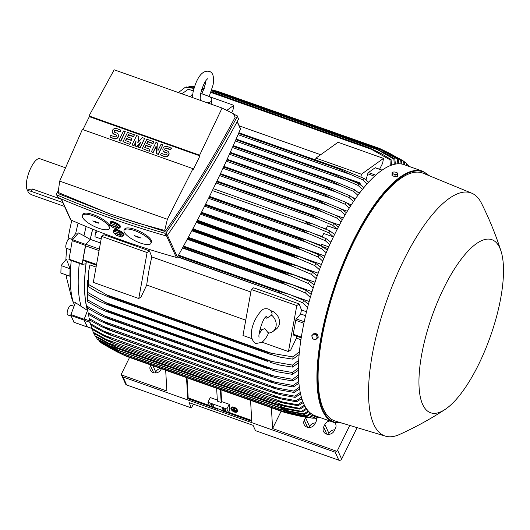 <?xml version="1.0" encoding="UTF-8"?>
<svg xmlns="http://www.w3.org/2000/svg" width="530" height="530" viewBox="0 0 530 530"><rect width="100%" height="100%" fill="white"/><g stroke="black" fill="none" stroke-linecap="round" stroke-linejoin="round"><path stroke-width="0.79" d="M232.756 410.366L235.784 411.439L232.756 410.366M235.956 410.935L235.784 411.439M231.544 407.928A3.2 1.696 -147.6 0 0 231.491 408.471A3.2 1.696 -147.6 0 0 233.558 410.988M231.292 408.776A3.2 1.696 32.4 0 1 231.431 408.067A3.2 1.696 32.4 0 1 234.479 408.034A3.2 1.696 32.4 0 1 236.976 410.79A3.2 1.696 32.4 0 1 236.837 411.499A3.2 1.696 32.4 0 1 233.796 411.532A3.2 1.696 32.4 0 1 231.292 408.776M231.186 407.696A3.631 1.921 32.4 0 1 231.265 407.537A3.631 1.921 32.4 0 1 234.717 407.497A3.631 1.921 32.4 0 1 237.553 410.617A3.631 1.921 32.4 0 1 237.394 411.426A3.631 1.921 32.4 0 1 237.281 411.565M237.36 410.929A3.631 1.921 -147.6 0 0 234.525 407.802A3.631 1.921 -147.6 0 0 231.073 407.842A3.631 1.921 -147.6 0 0 230.914 408.643A3.631 1.921 -147.6 0 0 233.75 411.764A3.631 1.921 -147.6 0 0 237.202 411.731A3.631 1.921 -147.6 0 0 237.36 410.929M235.168 411.638A3.2 1.696 -147.6 0 0 236.923 411.34M236.473 411.121L231.928 409.511L233.982 409.981L233.77 408.252L234.154 408.392L234.359 410.114L236.473 411.121L236.638 410.551L234.552 409.809L234.359 410.114M233.929 409.591L232.087 408.935L231.895 409.246M234.552 409.809L234.346 408.087L233.77 408.252M233.584 411.214L235.101 411.757L233.584 411.214M235.267 411.253L235.101 411.757M205.872 80.719L205.527 83.495L201.95 93.81L209.006 96.414A10.673 4.379 -169.7 0 1 209.522 96.745A10.673 4.379 -169.7 0 1 211.808 100.19A10.673 4.379 -169.7 0 1 207.336 102.827M190.793 96.964A10.673 4.379 -169.7 0 1 190.807 96.38A10.673 4.379 -169.7 0 1 192.715 94.433M200.936 100.554L200.426 99.401M200.241 99.196L200.453 99.461C200.095 99.806 200.135 97.931 200.572 93.843C202.891 85.39 205.315 80.328 207.833 78.652L207.826 78.652M226.774 110.386L233.836 105.324L232.948 110.187L231.623 112.797M181.923 93.817L188.362 89.199L193.317 90.955M209.39 96.652L233.836 105.324M239.215 125.849L320.676 154.733M315.622 159.954L315.953 158.119L338.041 142.272L383.508 158.397L382.627 163.26L379.586 169.236M315.953 158.119L361.427 174.237L383.508 158.397M360.917 177.066L361.427 174.237M382.137 170.137L375.319 167.719A1.279 0.431 109.5 0 0 375.101 167.778L368.436 172.561A1.279 0.431 109.5 0 0 367.754 173.794L365.985 179.961M92.644 229.165A121.039 40.724 109.5 0 0 90.206 239.421L85.886 244.463L72.623 239.759L72.219 240.693L68.953 259.673L82.17 264.344M87.516 310.481L84.177 319.265L70.914 314.562L75.439 302.67L87.516 310.481A121.039 40.724 109.5 0 1 85.979 263.768L82.276 264.384L82.137 263.841L85.886 244.463M87.417 326.924L84.065 320.147L84.177 319.265M86.337 261.615A120.82 40.651 -70.5 0 0 87.609 310.302L84.316 318.981A1.279 0.431 109.5 0 0 84.151 320.305L87.086 326.732A1.279 0.431 109.5 0 0 87.192 326.844A1.279 0.431 109.5 0 0 87.351 326.825M92.71 229.192A120.82 40.651 -70.5 0 0 90.299 239.361L86.032 244.356A1.279 0.431 109.5 0 0 85.423 245.761L82.905 259.627A1.279 0.431 109.5 0 0 83.031 260.442A1.279 0.431 109.5 0 0 83.111 260.449L96.427 265.166M90.299 239.361L100.448 242.965M97.255 231.007L95.215 234.412L94.983 236.758L101.177 238.951M291.745 295.296L309.162 301.471M183.532 246.099L312.018 291.659M188.322 237.321L315.025 282.245M193.549 227.542L194.212 229.232L318.172 273.188M197.392 220.228L321.445 264.45M201.493 212.285L324.83 256.017M328.024 248.537L322.333 246.523M308.586 240.865L321.352 245.39M314.668 233.869L322.28 236.572M92.624 329.66L93.121 332.211A136.621 45.971 109.5 0 0 93.34 332.694A136.621 45.971 109.5 0 0 93.565 333.171L106.166 340.18L114.01 343.725L274.427 400.607L297.741 404.768L302.729 401.429M93.121 332.211L114.01 343.725M105.761 339.293L282.98 402.137M303.186 402.575L298.185 405.728L283.391 403.025L274.427 400.607M298.185 405.728A136.621 45.971 -70.5 0 1 297.959 405.251A136.621 45.971 -70.5 0 1 297.741 404.768M71.802 220.42A102.462 34.477 109.5 0 0 67.88 240.097M66.767 248.424A102.462 34.477 109.5 0 0 65.899 259.66M66.276 274.964A102.462 34.477 109.5 0 0 66.734 278.541L72.179 299.881L73.299 302.259L75.227 303.233M65.19 167.685L39.889 158.715A17.079 5.744 109.5 0 0 30.939 167.705A17.079 5.744 109.5 0 0 28.203 190.787M62.765 202.559L31.283 191.396A4.697 1.451 -153.8 0 0 27.964 191.277L28.892 189.389L32.456 189.018L61.241 199.22M27.964 191.277A4.697 1.451 -153.8 0 0 28.011 191.873A4.697 1.451 -153.8 0 0 33.065 195.305L64.547 206.468M74.531 305.055L73.299 302.266A117.408 39.505 109.5 0 1 71.245 260.488M71.484 239.222L75.644 233.657L77.406 234.18M78.122 223.15A117.408 39.505 109.5 0 0 75.644 233.657M70.046 268.75L69.808 276.216L60.87 273.049L61.102 265.576L66.416 259.024L70.046 268.75L61.102 265.576M70.914 314.562L70.801 315.449L74.067 322.28M71.113 316.132L67.8 314.952A5.121 1.722 -70.5 0 1 67.356 314.495A5.121 1.722 -70.5 0 1 68.191 308.752A5.121 1.722 -70.5 0 1 71.225 305.3L74.054 306.3M79.301 263.344A119.118 40.081 109.5 0 0 81.05 306.009M86.158 226.522A119.118 40.081 109.5 0 0 83.952 235.77L78.473 232.935L72.623 239.759M70.569 249.769L66.429 248.298A5.121 1.722 -70.5 0 1 65.932 245.059A5.121 1.722 -70.5 0 1 69.854 238.646L72.709 239.659M83.952 235.77L90.206 239.421M422.761 171.269L404.198 164.684A133.202 44.818 109.5 0 0 334.41 234.83A133.202 44.818 109.5 0 0 315.158 415.772L333.728 422.357A133.202 44.818 109.5 0 1 352.973 241.415A133.202 44.818 109.5 0 1 422.761 171.269L429.558 175.861M501.075 251.339C495.868 234.982 489.329 218.95 481.465 203.248A128.936 43.38 109.5 0 0 471.64 193.145L423.251 173.27A131.5 44.242 109.5 0 0 353.676 242.263A131.5 44.242 109.5 0 0 335.371 421.111L385.476 436.157A128.936 43.38 109.5 0 0 399.461 434.501C415.46 427.259 430.638 418.925 444.995 409.505A91.789 30.886 109.5 0 0 478.643 364.408A91.789 30.886 109.5 0 0 501.075 251.339A91.789 30.886 109.5 0 0 443.815 288.062A91.789 30.886 109.5 0 0 418.945 382.899A91.789 30.886 109.5 0 0 444.995 409.505M471.64 193.145A128.936 43.38 109.5 0 0 403.423 260.793A128.936 43.38 109.5 0 0 385.476 436.157M315.562 339.79L318.298 337.186L317.331 334.191L314.489 333.178L312.574 334.874A2.776 2.352 54.3 0 1 314.933 334.384A2.776 2.352 54.3 0 1 316.841 336.384A2.776 2.352 54.3 0 1 316.947 337.749A2.776 2.352 54.3 0 1 316.39 338.875A2.776 2.352 54.3 0 1 314.032 339.366L315.562 339.79L317.43 337.809L316.463 334.814L313.621 333.801M312.713 338.783L314.032 339.366A2.776 2.352 54.3 0 1 312.124 337.365A2.776 2.352 54.3 0 1 312.018 336A2.776 2.352 54.3 0 1 312.574 334.874L311.746 335.788L312.713 338.783M318.298 337.186L317.43 337.809M317.331 334.191L316.463 334.814M94.506 333.741L94.916 335.748A136.621 45.971 109.5 0 0 95.42 336.583L108.484 343.837M94.916 335.748L116.375 347.335A140.251 47.19 109.5 0 0 116.401 347.389L276.011 404.006L116.401 347.389L108.445 343.824M116.375 347.335L275.52 403.767L299.536 408.305L304.346 405.112M304.863 406.106L300.04 409.14L284.716 406.331L275.554 403.82A140.251 47.19 -70.5 0 1 275.52 403.767M107.133 342.618L285.259 405.781M300.04 409.14A136.621 45.971 -70.5 0 1 299.536 408.305M303.558 403.443L302.498 403.065M302.153 399.819L300.682 399.295M301.742 398.547L296.575 401.813L282.265 399.209L272.122 396.314A140.251 47.19 -70.5 0 1 272.102 396.248L296.197 400.72L301.351 397.242M104.642 335.477L112.95 339.816A140.251 47.19 109.5 0 0 112.969 339.876L104.132 336.046L91.955 329.256A136.621 45.971 109.5 0 1 91.577 328.163L104.675 335.497L280.907 397.984M112.969 339.876L272.122 396.314M112.95 339.816L272.102 396.248M296.575 401.813A136.621 45.971 -70.5 0 1 296.197 400.72M91.008 325.089L91.577 328.163M87.609 310.302L88.02 310.447M212.371 190.548L314.767 226.853C310.375 225.118 307.446 223.6 305.976 222.295L313.018 224.031L329.885 230.881L334.582 234.472M333.436 236.824L328.918 232.856A136.621 45.971 -70.5 0 1 329.402 231.868A136.621 45.971 -70.5 0 1 329.885 230.881M328.918 232.856L314.767 226.853M337.212 229.265L327.553 225.846L325.904 229.205M337.226 229.238L332.721 225.296L319.04 219.486L309.798 214.763A140.251 47.19 -70.5 0 1 309.858 214.65L316.324 216.319L333.721 223.382L338.405 226.972M216.048 182.963L319.04 219.486M321.273 227.297L326.016 228.98M216.637 181.73L309.798 214.763M216.697 181.618L309.858 214.65M332.721 225.296A136.621 45.971 -70.5 0 1 333.721 223.382M322.107 236.917L323.79 233.505L333.397 236.91M209.171 197.054L302.266 230.066L309.792 231.974L326.162 238.626L330.879 242.23M208.562 198.28L310.56 234.445C306.539 232.856 303.756 231.438 302.213 230.186L209.111 197.173M329.759 244.655L325.221 240.66A136.621 45.971 -70.5 0 1 326.162 238.626M325.221 240.66L310.56 234.445M328.772 246.854L321.213 244.171L321.438 246.139M204.613 206.163L306.426 242.27L298.562 238.321L205.103 205.183M298.562 238.321A140.251 47.19 -70.5 0 1 298.668 238.076L306.645 240.143L322.551 246.609L327.282 250.233M205.229 204.938L298.668 238.076M326.202 252.75L321.637 248.716A136.621 45.971 -70.5 0 1 322.551 246.609M321.637 248.716L306.426 242.27M200.512 214.2L302.358 250.312L295.024 246.708L200.95 213.345M295.024 246.708A140.251 47.19 -70.5 0 1 295.177 246.331L303.577 248.543L319.06 254.85L323.803 258.501M201.135 212.981L295.177 246.331M322.757 261.104L318.172 257.023A136.621 45.971 -70.5 0 1 319.06 254.85M318.172 257.023L302.358 250.312M196.259 222.395L298.35 258.594L291.606 255.347L196.637 221.673M291.606 255.347A140.251 47.19 -70.5 0 1 291.805 254.831L300.596 257.189L315.681 263.35L320.451 267.034M196.895 221.182L291.805 254.831M319.438 269.737L314.82 265.596A136.621 45.971 -70.5 0 1 315.681 263.35M314.82 265.596L298.35 258.594M191.84 230.755L294.408 267.12L288.32 264.251L192.165 230.152M288.32 264.251A140.251 47.19 -70.5 0 1 288.552 263.602L297.701 266.087L312.422 272.115L317.225 275.852M192.489 229.543L288.552 263.602M316.244 278.661L311.6 274.441A136.621 45.971 -70.5 0 1 312.422 272.115M311.6 274.441L294.408 267.12M187.256 239.288L290.526 275.905L285.166 273.434L187.514 238.811M285.166 273.434A140.251 47.19 -70.5 0 1 285.425 272.659L294.912 275.255L309.301 281.172L314.131 284.968M187.911 238.076L285.425 272.659M313.19 287.896L308.513 283.583A136.621 45.971 -70.5 0 1 309.301 281.172M308.513 283.583L290.526 275.905M182.479 248.007L286.71 284.968L282.165 282.921L182.678 247.649M282.165 282.921A140.251 47.19 -70.5 0 1 282.444 282.013L292.222 284.716L306.32 290.539L311.19 294.408M183.141 246.801L282.444 282.013M310.288 297.482L305.565 293.044A136.621 45.971 -70.5 0 1 306.32 290.539M305.565 293.044L286.71 284.968M95.215 234.412L96.182 230.583M177.497 256.931L282.954 294.329L177.643 256.686M279.317 292.739A140.251 47.19 -70.5 0 1 279.608 291.699L289.658 294.501L303.498 300.245L308.414 304.22M178.173 255.732L279.608 291.699M307.559 307.46L302.782 302.868A136.621 45.971 -70.5 0 1 303.498 300.245M302.782 302.868L282.954 294.329M138.774 298.509L93.3 282.384L101.641 236.406L103.979 234.73L149.447 250.856L151.825 256.911A120.82 40.651 109.5 0 0 146.717 285.047L141.112 296.833L138.774 298.509L147.108 252.532L149.447 250.856M101.641 236.406L147.108 252.532M151.825 256.911L250.856 292.023M245.754 320.166L146.717 285.047M251.81 338.59L242.978 335.457L251.313 289.486L253.651 287.803L299.125 303.928L301.497 309.984A120.82 40.651 109.5 0 0 300.603 313.939L296.336 318.927A1.279 0.431 109.5 0 0 295.727 320.332L293.209 334.205A1.279 0.431 109.5 0 0 293.335 335.013A1.279 0.431 109.5 0 0 293.415 335.02L301.186 337.776M262.039 342.214L288.452 351.582L296.787 305.605L299.125 303.928M251.313 289.486L296.787 305.605M270.538 310.633A10.673 9.05 54.3 0 1 271.618 310.951A10.673 9.05 54.3 0 1 279.191 319.471A10.673 9.05 54.3 0 1 276.103 329.203L272.791 331.581A10.673 9.05 54.3 0 1 268.359 333.052L264.861 328.673L261.648 329.746L259.13 334.178M265.503 317.331L266.756 318.238L271.599 315.178L272.089 313.826C271.897 311.918 270.565 310.288 268.087 308.917C265.344 308.433 263.337 308.818 262.072 310.077C252.671 319.259 246.867 338.127 255.818 343.526L261.827 342.373C264.516 340.286 266.842 337.027 268.796 332.582M271.599 315.178A10.673 9.05 54.3 0 1 272.791 331.581M261.31 330.448A10.673 9.05 54.3 0 1 259.972 329.137M296.641 336.186A120.82 40.651 109.5 0 0 296.396 338.12L290.784 349.906L288.452 351.582M61.083 198.876L70.583 219.692A0.855 0.762 -24.5 0 0 71.013 220.069A825.952 734.613 -24.5 0 0 176.357 257.428A0.855 0.762 -24.5 0 0 177.398 257.11A1322.045 1175.845 -24.5 0 0 240.461 128.962A0.855 0.762 -24.5 0 0 240.421 128.485L237.235 121.502M177.398 257.11L167.427 235.254M176.357 257.428L166.553 235.936M56.452 194.57L58.095 197.591C92.776 212.503 128.777 225.27 166.089 235.89L167.162 235.638C193.483 197.65 217.287 158.768 238.579 118.998L237.367 116.335C216.074 156.105 192.271 194.987 165.95 232.975L164.87 233.227C127.558 222.607 91.564 209.84 56.876 194.927L56.438 194.146L58.167 190.926M233.935 114.268L237.347 115.904M58.154 192.45L59.095 193.947L110.777 214.239L164.439 231.299L165.512 231.053C191.237 194.033 214.451 156.118 235.148 117.316L233.763 113.897L222.077 108.054L199.618 155.177L199.942 155.886A1322.045 1175.845 155.5 0 1 193.311 169.368L192.986 168.659L167.361 219.287L164.89 229.689L163.969 230.265L137.257 222.918L110.777 214.239L58.154 192.45L59.691 181.114L82.382 129.439L192.986 168.659M164.439 231.299L163.969 230.265M165.512 231.053L164.89 229.689M167.361 219.287L59.691 181.114M153.249 152.7L151.381 151.739L155.952 142.451L157.662 143.06L157.98 150.553L161.067 144.266L162.776 144.869L158.205 154.164L156.502 153.554L156.184 146.061L153.09 152.349L156.211 146.691M157.662 143.06L158.112 150.275M162.776 144.869L158.364 154.515L156.502 153.554M133.924 145.849L132.056 144.889L136.627 135.601L138.906 136.409L137.787 142.749L142.312 137.614L144.584 138.423L140.019 147.711L138.31 147.108L140.596 142.464L136.607 146.499L135.468 146.101L136.051 140.847L133.924 145.849L135.952 141.735M138.906 136.409L138.065 142.431M144.584 138.423L140.178 148.069L138.31 147.108M140.086 143.498L136.767 146.856L135.468 146.101M120.853 141.212L118.985 140.251L123.556 130.963L125.259 131.572L120.853 141.212L118.985 140.251M118.203 134.56A3.2 2.849 155.5 0 1 118.289 134.733A3.2 2.849 155.5 0 1 117.534 137.992A3.2 2.849 155.5 0 1 114.029 138.794L109.889 137.031L110.697 135.388L114.679 136.8A1.279 1.139 -24.5 0 0 115.752 134.613L114.208 134.368A3.2 2.849 155.5 0 1 112.638 132.964A3.2 2.849 155.5 0 1 112.565 132.785M116.441 135.362A1.279 1.139 -24.5 0 0 115.918 134.971L114.208 134.368M114.049 134.011A3.2 2.849 -24.5 0 1 112.479 132.606A3.2 2.849 -24.5 0 1 113.234 129.346A3.2 2.849 -24.5 0 1 116.739 128.545L120.88 130.314L120.072 131.95L116.09 130.539A1.279 1.139 -24.5 0 0 114.328 131.977M129.949 144.438L122.967 141.662L127.538 132.374L134.355 134.792L133.547 136.435L128.432 134.62L127.359 136.806L131.904 138.416L131.102 140.059L126.551 138.443L125.478 140.629L130.592 142.444L129.949 144.438L122.967 141.662M134.355 134.792L133.712 136.786L128.598 134.978L127.644 136.906M131.904 138.416L131.261 140.41L126.716 138.8L125.762 140.735M149.274 151.288L142.292 148.519L146.863 139.231L153.68 141.649L152.872 143.285L147.757 141.47L146.684 143.656L151.229 145.273L150.427 146.909L145.876 145.299L144.803 147.486L149.917 149.294L149.274 151.288L142.292 148.519M153.68 141.649L153.037 143.643L147.923 141.828L146.969 143.762M151.229 145.273L150.586 147.267L146.041 145.651L145.088 147.585M168.792 152.494A3.2 2.849 155.5 0 1 168.878 152.673A3.2 2.849 155.5 0 1 168.123 155.933A3.2 2.849 155.5 0 1 164.618 156.734L160.477 154.965L161.286 153.329L165.261 154.74A1.279 1.139 -24.5 0 0 166.97 153.117A1.279 1.139 -24.5 0 0 166.34 152.554L164.797 152.302A3.2 2.849 155.5 0 1 163.227 150.898A3.2 2.849 155.5 0 1 163.154 150.719M167.029 153.303A1.279 1.139 -24.5 0 0 166.499 152.905L164.797 152.302M164.631 151.951A3.2 2.849 -24.5 0 1 163.068 150.547A3.2 2.849 -24.5 0 1 163.816 147.287A3.2 2.849 -24.5 0 1 167.321 146.485L171.462 148.248L170.653 149.891L166.678 148.48A1.279 1.139 -24.5 0 0 164.909 149.917M82.952 129.638A1322.045 1175.845 155.5 0 1 89.338 116.673L199.942 155.886M160.477 154.965L164.459 156.376A3.2 2.849 -24.5 0 0 167.964 155.575A3.2 2.849 -24.5 0 0 168.712 152.315A3.2 2.849 -24.5 0 0 167.149 150.911L165.439 150.308A1.279 1.139 -24.5 0 1 166.513 148.122L166.678 148.48M171.303 147.897L170.494 149.533L166.513 148.122M170.494 149.533L170.653 149.891M149.917 149.294L149.109 150.937M145.876 145.299L146.041 145.651M150.427 146.909L150.586 147.267M147.757 141.47L147.923 141.828M152.872 143.285L153.037 143.643M130.592 142.444L129.784 144.081M126.551 138.443L126.716 138.8M131.102 140.059L131.261 140.41M128.432 134.62L128.598 134.978M133.547 136.435L133.712 136.786M109.889 137.031L113.87 138.443A3.2 2.849 -24.5 0 0 117.375 137.641A3.2 2.849 -24.5 0 0 118.13 134.381A3.2 2.849 -24.5 0 0 116.56 132.977L114.851 132.374A1.279 1.139 -24.5 0 1 114.526 130.506A1.279 1.139 -24.5 0 1 115.931 130.188L116.09 130.539M120.714 129.956L119.906 131.599L115.931 130.188M119.906 131.599L120.072 131.95M125.259 131.572L120.694 140.861M133.765 145.492L132.056 144.889M136.607 146.499L136.767 146.856M140.019 147.711L140.178 148.069M153.09 152.349L151.381 151.739M158.205 154.164L158.364 154.515M199.618 155.177L89.014 115.957L114.149 69.781L222.077 108.054M89.338 116.673L89.014 115.957M235.148 117.316L233.518 113.745M59.095 193.947L58.625 192.913M58.095 197.591L56.876 194.927M166.089 235.89L164.87 233.227M167.162 235.638L165.95 232.975M238.579 118.998L237.367 116.335M240.461 128.962L237.142 121.681M71.013 220.069L61.407 199.008M150.911 243.402L151.447 242.309A14.946 4.624 -153.8 0 0 135.203 229.497A14.946 4.624 -153.8 0 0 124.636 229.112L124.093 230.206A14.946 4.624 -153.8 0 0 140.337 243.018A14.946 4.624 -153.8 0 0 150.911 243.402A14.946 4.624 -153.8 0 0 134.666 230.59A14.946 4.624 -153.8 0 0 124.093 230.206M139.96 237.486L140.543 237.937L140.165 237.93L138.164 237.387L134.468 235.658L139.96 237.486M137.131 236.857L137.383 236.413M137.217 237.049L137.535 236.499M138.078 237.195L138.191 236.857M109.226 228.622L109.77 227.529A14.946 4.624 -153.8 0 0 93.525 214.716A14.946 4.624 -153.8 0 0 82.952 214.332L82.415 215.425A14.946 4.624 -153.8 0 0 98.653 228.238A14.946 4.624 -153.8 0 0 109.226 228.622A14.946 4.624 -153.8 0 0 92.989 215.809A14.946 4.624 -153.8 0 0 82.415 215.425M98.275 222.706L98.858 223.156L98.481 223.15L96.486 222.607L92.79 220.877L98.275 222.706M95.446 222.077L95.705 221.633M95.539 222.269L95.85 221.719M96.394 222.415L96.506 222.077M120.038 227.595L120.396 226.867A5.552 1.716 -153.8 0 0 114.367 222.103A5.552 1.716 -153.8 0 0 110.439 221.964L110.081 222.693A5.552 1.716 26.2 0 1 110.266 222.474A5.552 1.716 26.2 0 1 114.01 222.832A5.552 1.716 26.2 0 1 120.038 227.595A5.552 1.716 26.2 0 1 119.303 228.006M110.2 223.527A5.552 1.716 26.2 0 1 110.081 222.693M119.243 228.125L119.873 226.847L116.573 224.044L111.764 222.335L110.247 223.435L109.617 224.707L112.916 227.516L117.733 229.225L119.243 228.125L115.951 225.316L111.134 223.607L109.617 224.707M116.891 227.098L117.468 227.555L117.09 227.542L115.096 226.999L111.399 225.27L116.891 227.098M114.063 226.469L114.314 226.025M114.149 226.668L114.467 226.111M115.01 226.807L115.116 226.476M115.951 225.316L116.573 224.044M111.764 222.335L111.134 223.607M123.603 235.406L123.96 234.677A5.552 1.716 -153.8 0 0 117.932 229.914A5.552 1.716 -153.8 0 0 114.003 229.775L113.645 230.504A5.552 1.716 26.2 0 1 113.831 230.285A5.552 1.716 26.2 0 1 117.567 230.643A5.552 1.716 26.2 0 1 123.603 235.406A5.552 1.716 26.2 0 1 122.867 235.817M113.764 231.338A5.552 1.716 26.2 0 1 113.645 230.504M122.808 235.936L123.437 234.657L120.138 231.855L115.328 230.146L113.811 231.246L113.181 232.524L116.481 235.327L121.291 237.036L122.808 235.936L119.508 233.127L114.699 231.424L113.181 232.524M120.456 234.916L121.032 235.366L120.654 235.36L118.66 234.816L114.964 233.081L120.456 234.916M117.62 234.28L117.879 233.836M117.713 234.479L118.031 233.922M118.568 234.618L118.68 234.286M119.508 233.127L120.138 231.855M115.328 230.146L114.699 231.424M392.021 175.602L392.352 173.794L393.817 174.078A2.776 1.139 -169.7 0 1 392.279 172.893A2.776 1.139 -169.7 0 1 392.544 172.349A2.776 1.139 -169.7 0 1 393.459 172.038L392.127 172.435L392.021 175.602L394.87 176.616L397.487 176.258L397.738 173.548A2.776 1.139 -169.7 0 1 397.474 174.092A2.776 1.139 -169.7 0 1 396.546 174.403A2.776 1.139 -169.7 0 1 393.817 174.078L395.194 174.807L397.811 174.45M394.87 176.616L395.194 174.807M393.459 172.038L393.459 172.038A2.776 1.139 -169.7 0 1 393.472 172.038A2.776 1.139 -169.7 0 1 396.208 172.363A2.776 1.139 -169.7 0 1 396.884 172.661A2.776 1.139 -169.7 0 1 397.738 173.548L396.91 172.674M392.127 172.435L392.352 173.794M96.076 267.094L89.881 264.894L88.238 273.685L88.364 284.365A136.621 45.971 109.5 0 0 88.199 286.591L88.238 273.685M87.814 294.548L87.304 286.544L87.457 283.523L87.881 292.534A136.621 45.971 109.5 0 0 87.814 294.548L98.07 300.576L106.802 304.432L268.021 361.533A140.251 47.19 -70.5 0 1 268.041 360.811L292.5 365.091L298.648 360.334M87.761 280.204L87.457 283.523M87.881 292.534L108.889 304.379A140.251 47.19 109.5 0 0 108.869 305.101L106.802 304.432M108.889 304.379L268.041 360.811M108.869 305.101L268.021 361.533M298.509 362.845L292.434 367.104L280.118 365.13L270.273 362.401M292.434 367.104A136.621 45.971 -70.5 0 1 292.5 365.091M104.602 302.146L272.778 361.785M87.781 301.802L87.152 295.316L87.152 292.62L87.761 299.973A136.621 45.971 109.5 0 0 87.781 301.802L98.739 308.122L105.887 311.322L268.001 368.761A140.251 47.19 -70.5 0 1 267.988 368.171L292.381 372.53L298.337 368.078M87.298 289.479L87.152 292.62M87.761 299.973L108.842 311.739A140.251 47.19 109.5 0 0 108.849 312.329L106.98 311.726M108.842 311.739L267.988 368.171M108.849 312.329L268.001 368.761M298.31 370.331L292.401 374.359L278.687 372.027L270.055 369.549M292.401 374.359A136.621 45.971 -70.5 0 1 292.381 372.53M103.754 309.076L273.593 369.304M88.066 308.414L87.96 306.751A136.621 45.971 109.5 0 0 88.066 308.414L98.845 314.588L107.477 318.404L268.286 375.366A140.251 47.19 -70.5 0 1 268.253 374.909L292.587 379.308L298.363 375.108M87.278 298.125L87.298 301.126M87.96 306.751L109.107 318.47A140.251 47.19 109.5 0 0 109.14 318.934L107.477 318.404M109.107 318.47L268.253 374.909M109.14 318.934L268.286 375.366M298.436 377.135L292.686 380.971L279.88 378.778L270.134 376.081M292.686 380.971A136.621 45.971 -70.5 0 1 292.587 379.308M103.284 315.416L274.633 376.174M88.636 314.436L88.464 312.925A136.621 45.971 109.5 0 0 88.636 314.436L99.726 320.723L108.259 324.506L268.856 381.395A140.251 47.19 -70.5 0 1 268.816 381.05L293.083 385.482L298.701 381.501M87.695 306.26L87.881 309.162M88.464 312.925L103.164 321.2L275.892 382.448M103.151 321.193L109.664 324.618A140.251 47.19 109.5 0 0 109.71 324.963L108.259 324.506M109.664 324.618L268.816 381.05M109.71 324.963L268.856 381.395M298.867 383.322L293.256 386.993L280.138 384.694L270.492 382.037M293.256 386.993A136.621 45.971 -70.5 0 1 293.083 385.482M89.484 319.901L89.239 318.537A136.621 45.971 109.5 0 0 89.484 319.901L100.905 326.328L109.312 330.071L269.69 386.88A140.251 47.19 -70.5 0 1 269.651 386.642L293.858 391.094L299.324 387.298M88.55 313.998L88.914 316.827M89.239 318.537L103.37 326.46L277.362 388.159M103.35 326.453L110.498 330.21A140.251 47.19 109.5 0 0 110.545 330.448L109.312 330.071M110.498 330.21L269.651 386.642M110.545 330.448L269.69 386.88M299.569 388.934L294.104 392.458L280.628 390.06L271.108 387.443M294.104 392.458A136.621 45.971 -70.5 0 1 293.858 391.094M89.663 320.007L90.279 323.611A136.621 45.971 109.5 0 0 90.59 324.837L102.376 331.435L110.187 334.96L270.784 391.849A140.251 47.19 -70.5 0 1 270.744 391.703L294.899 396.168L300.212 392.538M90.279 323.611L103.873 331.217L279.032 393.333M103.853 331.21L111.598 335.271A140.251 47.19 109.5 0 0 111.631 335.41L110.624 335.119M111.598 335.271L270.744 391.703M111.631 335.41L270.784 391.849M300.53 394.002L295.21 397.394L281.344 394.89L271.976 392.333M295.21 397.394A136.621 45.971 -70.5 0 1 294.899 396.168M88.364 284.365L109.286 296.316A140.251 47.19 109.5 0 0 109.226 297.191L98.236 292.593L88.199 286.591M109.286 296.316L268.438 352.748L292.984 356.922L299.351 351.787M109.226 297.191L268.379 353.623A140.251 47.19 -70.5 0 1 268.438 352.748M299.079 354.596L292.818 359.148L280.675 357.286L268.379 353.623M292.818 359.148A136.621 45.971 -70.5 0 1 292.984 356.922M105.881 294.561L272.215 353.543M300.881 339.717L296.396 338.12M300.603 313.939L305.532 315.688M301.497 309.984L306.479 311.746M328.302 221.109L339.425 225.051M335.689 215.293L343.314 217.996M342.062 209.37L347.302 211.225M347.024 203.209L351.383 204.752M352.198 197.412L355.55 198.598M357.591 192.012L359.791 192.794M363.222 187.07L364.103 187.381M236.108 139.092L340.306 176.046L359.267 183.91L363.885 187.64M235.843 139.701L335.139 174.913A140.251 47.19 -70.5 0 1 335.583 174.363M235.3 140.953L346.342 180.326L335.139 174.913M362.441 189.415L358.055 185.407A136.621 45.971 -70.5 0 1 359.267 183.91M358.055 185.407L346.342 180.326M233.227 145.677L336.59 182.287L354.676 189.76L359.307 193.437M232.975 146.24L330.601 180.856A140.251 47.19 -70.5 0 1 330.978 180.339M232.425 147.486L341.565 186.189L330.601 180.856M357.909 195.312L353.503 191.337A136.621 45.971 -70.5 0 1 354.676 189.76M353.503 191.337L341.565 186.189M230.199 152.494L332.946 188.799L350.231 195.928L354.868 199.571M229.974 152.984L326.195 187.103A140.251 47.19 -70.5 0 1 326.506 186.646M229.417 154.23L336.888 192.344L326.195 187.103M353.523 201.532L349.098 197.584A136.621 45.971 -70.5 0 1 350.231 195.928M349.098 197.584L336.888 192.344M226.84 159.921L321.922 193.635A140.251 47.19 -70.5 0 1 322.167 193.238L329.362 195.577L345.924 202.394L350.568 206.011M227.025 159.504L322.167 193.238M226.27 161.16L332.303 198.763L321.922 193.635M349.27 208.052L344.825 204.116A136.621 45.971 -70.5 0 1 345.924 202.394M344.825 204.116L332.303 198.763M223.567 167.029L317.761 200.426A140.251 47.19 -70.5 0 1 317.947 200.115L325.837 202.593L341.737 209.131L346.395 212.729M223.72 166.705L317.947 200.115M222.998 168.268L327.805 205.428L317.761 200.426M345.136 214.849L340.677 210.92A136.621 45.971 -70.5 0 1 341.737 209.131M340.677 210.92L327.805 205.428M220.169 174.304L313.727 207.475A140.251 47.19 -70.5 0 1 313.846 207.256L319.696 208.833L337.676 216.134L342.34 219.718M220.275 174.078L313.846 207.256M219.586 175.536L323.386 212.344L313.727 207.475M341.121 221.918L336.643 217.982A136.621 45.971 -70.5 0 1 337.676 216.134M336.643 217.982L323.386 212.344M360.354 184.738L359.863 182.85L360.718 185.023M349.959 179.961L359.757 183.433M314.383 166.791L359.863 182.85M238.844 132.745L344.076 170.11L364.024 178.411L368.635 182.201M238.566 133.394L339.836 169.302A140.251 47.19 -70.5 0 1 340.339 168.732M238.03 134.647L351.231 174.787L339.836 169.302M367.118 183.877L362.758 179.822A136.621 45.971 -70.5 0 1 364.024 178.411M362.758 179.822L351.231 174.787M390.285 165.632L389.987 159.782L369.158 148.049L211.119 92.015M210.973 92.419L372.517 149.698M203.613 90.153L201.599 89.736M193.987 88.371L185.368 87.225L178.424 92.571M211.198 91.803L369.576 147.963L380.977 153.442L391.047 159.523L391.557 165.148M369.158 148.049A140.251 47.19 -70.5 0 1 369.576 147.963M389.987 159.782A136.621 45.971 -70.5 0 1 391.047 159.523M201.711 89.378L203.739 89.815M194.093 88L186.427 86.966A136.621 45.971 109.5 0 0 185.368 87.225M408.69 166.274L408.491 165.32A136.621 45.971 -70.5 0 1 409.061 166.022L409.16 166.44M408.491 165.32L406.96 164.393M406.576 165.526L406.132 162.929A136.621 45.971 -70.5 0 1 406.768 163.498L407.206 165.751M406.132 162.929L404.277 161.802M388.689 152.839L387.404 152.183M404.026 164.625L403.502 161.08A136.621 45.971 -70.5 0 1 404.019 161.385A136.621 45.971 -70.5 0 1 404.211 161.504L404.794 164.896M403.502 161.08L388.841 152.892M381.143 149.738L385.323 151.222L379.659 148.506L217.817 91.379M379.659 148.506A140.251 47.19 -70.5 0 1 379.871 148.592L390.57 153.826L401.382 160.067L401.998 164.088M401.124 163.942L400.6 159.788A136.621 45.971 -70.5 0 1 401.382 160.067M400.6 159.788L385.323 151.222M194.477 86.768L193.079 86.582A136.621 45.971 109.5 0 0 192.781 86.549L192.45 86.748M204.262 88.351L202.195 87.973M194.477 86.774L192.781 86.549M202.202 87.953L204.269 88.324M211.841 89.881L217.611 91.306A140.251 47.19 109.5 0 0 217.333 91.259L211.602 89.875M217.611 91.306L376.757 147.737L387.682 153.044L398.262 159.225L398.878 163.79M211.821 89.948L381.454 150.103L376.479 147.691L217.333 91.259M397.891 163.823L397.401 159.106A136.621 45.971 -70.5 0 1 398.262 159.225M397.401 159.106L381.454 150.103M194.397 87.019L190.21 86.463A136.621 45.971 109.5 0 0 189.25 86.522L188.23 87.178M204.083 88.881L202.016 88.477M194.338 87.198L189.25 86.522M202.082 88.291L204.149 88.689M211.675 90.405L214.186 91.074A140.251 47.19 109.5 0 0 213.842 91.087L211.629 90.55M214.186 91.074L373.339 147.506L384.542 152.918L394.83 159.02L395.413 164.114M211.536 90.829L377.201 149.573L372.994 147.519L213.842 91.087M372.994 147.519A140.251 47.19 -70.5 0 1 373.339 147.506M394.287 164.346L393.869 159.079A136.621 45.971 -70.5 0 1 394.83 159.02M393.869 159.079L377.201 149.573M357.114 427.637L341.651 459.066L337.597 450.189L349.78 425.438M193.324 404.145L191.456 407.948L189.024 402.621L253.062 425.332L255.493 430.658L338.856 460.219A2.133 1.901 -24.5 0 0 341.651 459.066M334.715 429.823A5.976 5.313 -24.5 0 0 328.925 433.374L328.434 434.368M315.39 422.966A5.976 5.313 -24.5 0 0 309.599 426.524L309.109 427.511M316.662 418.296A5.976 5.313 155.5 0 1 316.158 421.41L314.899 423.96A5.976 5.313 155.5 0 1 309.434 427.505A5.976 5.313 155.5 0 1 304.16 424.557A5.976 5.313 155.5 0 1 304.293 420.197L305.545 417.647A5.976 5.313 155.5 0 1 305.797 417.183M334.834 422.701A5.976 5.313 155.5 0 1 335.616 423.901A5.976 5.313 155.5 0 1 335.483 428.26L334.225 430.81A5.976 5.313 155.5 0 1 328.759 434.355A5.976 5.313 155.5 0 1 323.485 431.413A5.976 5.313 155.5 0 1 323.618 427.048L324.87 424.497A5.976 5.313 155.5 0 1 329.892 420.992M126.657 384.972L123.013 376.982L121.668 375.386L125.61 384.038A2.133 1.901 -24.5 0 0 126.657 384.972L191.456 407.948M160.703 368.476A5.976 5.313 -24.5 0 0 155.754 371.974L155.263 372.961M161.398 368.721L161.06 369.403A5.976 5.313 155.5 0 1 155.588 372.948A5.976 5.313 155.5 0 1 150.315 370.006A5.976 5.313 155.5 0 1 150.447 365.647L150.785 364.958M121.668 375.386L121.483 374.942A2.133 1.901 155.5 0 1 121.608 373.604L129.565 357.432M288.201 413.426L299.814 416.116L312.375 418.143L315.635 415.944M316.377 416.202L313.243 418.263A136.621 45.971 -70.5 0 1 312.945 418.223A136.621 45.971 -70.5 0 1 312.375 418.143M298.867 415.772L299.874 416.123M313.568 418.057L315.814 418.349L318.086 416.812M318.689 417.024L316.768 418.289A136.621 45.971 -70.5 0 1 315.814 418.349M96.652 337.325L96.957 338.789A136.621 45.971 109.5 0 0 97.527 339.492L111.081 347.024L118.376 350.37L277.826 406.908L118.508 350.409A140.251 47.19 109.5 0 1 118.435 350.33L277.587 406.762L301.577 411.346L306.181 408.292M96.957 338.789L118.435 350.33M306.764 409.133L302.146 412.048L286.24 409.133L277.654 406.841A140.251 47.19 -70.5 0 1 277.587 406.762M302.146 412.048A136.621 45.971 -70.5 0 1 301.577 411.346M108.776 345.461L287.737 408.921M99.064 340.419L99.256 341.313A136.621 45.971 109.5 0 0 99.892 341.876L113.976 349.72M99.256 341.313L120.747 352.814A140.251 47.19 109.5 0 0 120.86 352.914L113.963 349.714M308.884 411.664L304.511 414.433L287.969 411.412L280.006 409.352L120.86 352.914M280.006 409.352A140.251 47.19 -70.5 0 1 279.9 409.253L303.875 413.87L308.235 410.975M120.747 352.814L279.9 409.253M304.511 414.433A136.621 45.971 -70.5 0 1 303.875 413.87M110.71 347.812L290.433 411.545M101.747 343.003L101.806 343.308A136.621 45.971 109.5 0 0 102.005 343.427L117.176 351.913L123.477 354.888A140.251 47.19 109.5 0 1 123.311 354.789L282.464 411.22L306.426 415.858L310.507 413.148M101.806 343.308L112.93 349.661L123.311 354.789M311.209 413.685L307.135 416.288L289.903 413.161L282.623 411.32L123.477 354.888M307.135 416.288A136.621 45.971 -70.5 0 1 306.426 415.858M112.93 349.661L116.315 350.867M285.325 410.796L293.342 413.639M118.614 352.622L126.147 356.22A140.251 47.19 109.5 0 0 126.365 356.299L285.511 412.731A140.251 47.19 -70.5 0 1 285.292 412.651L296.482 415.175L309.255 417.296L312.985 414.804M126.147 356.22L285.292 412.651M313.733 415.182L310.037 417.574L285.511 412.731M310.037 417.574A136.621 45.971 -70.5 0 1 309.255 417.296M292.269 413.678L296.482 415.175M317.788 417.627L320.08 417.521M320.431 417.64A136.621 45.971 -70.5 0 1 319.597 417.845M281.139 411.181L272.599 428.525L271.393 407.729M337.597 450.189A2.133 1.901 155.5 0 1 336.57 451.209L335.212 452.229L123.013 376.982M272.599 428.525L336.57 451.209M121.483 374.942L166.884 391.041L165.678 370.238M250.557 400.335L251.77 421.304L221.646 410.624L221.931 410.207M228.629 412.274L251.723 420.462M217.823 408.749L217.856 409.279L187.733 398.6L186.514 377.632M187.733 398.6L188.19 397.931L209.39 405.45M187.024 377.81L188.19 397.931M216.644 388.311L217.386 401.15L221.176 402.495L220.434 389.656M221.176 402.495L221.619 401.594L229.198 404.277L229.55 410.399L228.503 412.539L209.555 405.821L207.932 402.27L226.88 408.988L229.198 404.277M220.937 389.835L221.619 401.594M221.646 410.624L221.613 410.094M207.932 402.27L210.251 397.56L217.32 400.07M226.88 408.988L228.503 412.539M213.862 405.854A1.709 0.53 26.2 0 1 213.875 406.073A1.709 0.53 26.2 0 1 212.391 405.92A1.709 0.53 26.2 0 1 210.827 404.781A1.709 0.53 26.2 0 1 210.814 404.562A1.709 0.53 26.2 0 1 212.298 404.715A1.709 0.53 26.2 0 1 213.862 405.854M225.608 410.021A1.709 0.53 26.2 0 1 225.621 410.24A1.709 0.53 26.2 0 1 224.137 410.087A1.709 0.53 26.2 0 1 222.573 408.948A1.709 0.53 26.2 0 1 222.56 408.729A1.709 0.53 26.2 0 1 224.044 408.882A1.709 0.53 26.2 0 1 225.608 410.021M86.032 244.356L99.342 249.073M85.423 245.761L99.064 250.597M82.905 259.627L96.553 264.47M84.316 318.981L89.782 320.915M84.151 320.305L90.027 322.386M87.086 326.732L91.637 328.348M31.283 191.396L32.456 189.018M87.152 326.917L73.889 322.22M84.065 320.147L70.801 315.449M82.137 263.841L68.873 259.137M85.476 245.397L72.219 240.693M428.982 175.629A132.778 44.672 109.5 0 0 353.437 241.726A132.778 44.672 109.5 0 0 341.307 422.894M164.459 156.376L164.618 156.734M166.34 152.554L166.499 152.905M113.87 138.443L114.029 138.794M115.752 134.613L115.918 134.971M301.298 337.073L293.209 334.205M303.869 323.22L295.727 320.332M304.187 321.71L296.336 318.927M374.604 176.225L367.754 173.794M375.783 175.165L368.436 172.561M382.011 170.229L375.101 167.778M307.539 427.319L304.293 420.197M309.599 426.524L305.545 417.647M326.864 434.169L323.618 427.048M328.925 433.374L324.87 424.497M153.693 372.762L150.447 365.647M155.754 371.974L152.898 365.707M338.856 460.219L335.212 452.229M209.191 96.526L213.086 84.866C214.279 76.804 212.974 72.305 209.184 71.364C200.492 69.576 195.358 82.243 193.013 92.472L192.523 97.573M201.956 93.81L200.618 93.618M209.522 96.745L208.906 96.347M211.808 100.19L211.092 104.158M190.807 96.38L190.707 96.93M83.031 260.442L96.42 265.192M87.225 326.997L73.962 322.293M82.216 264.377L68.953 259.673M87.192 326.844L91.67 328.434M341.903 423.072L333.728 422.357M112.194 339.664L273.082 396.718M213.292 188.667L313.018 224.031M216.949 181.081L316.324 216.319M209.489 196.405L309.792 231.974M205.554 204.295L306.645 240.143M201.466 212.338L303.577 248.543M197.226 220.54L300.596 257.189M192.827 228.9L297.701 266.087M188.256 237.44L294.912 275.255M183.493 246.165L292.222 284.716M178.531 255.096L289.658 294.501M259.356 337.014L259.356 337.02C257.361 338.094 262.198 317.967 266.55 316.317L266.676 316.224M168.712 152.315L168.878 152.673M163.068 150.547L163.227 150.898M118.13 134.381L118.289 134.733M112.479 132.606L112.638 132.964M106.961 296.449L270.83 354.557M301.179 337.796L293.335 335.013M236.128 139.046L337.617 175.032M233.266 145.584L333.893 181.267M230.272 152.329L330.236 187.779M227.138 159.265L326.652 194.556M223.872 166.374L323.141 201.572M220.48 173.648L319.696 208.833M238.851 132.732L341.406 169.096M404.019 161.385L398.871 158.298M303.074 416.719L312.945 418.223"/></g></svg>
